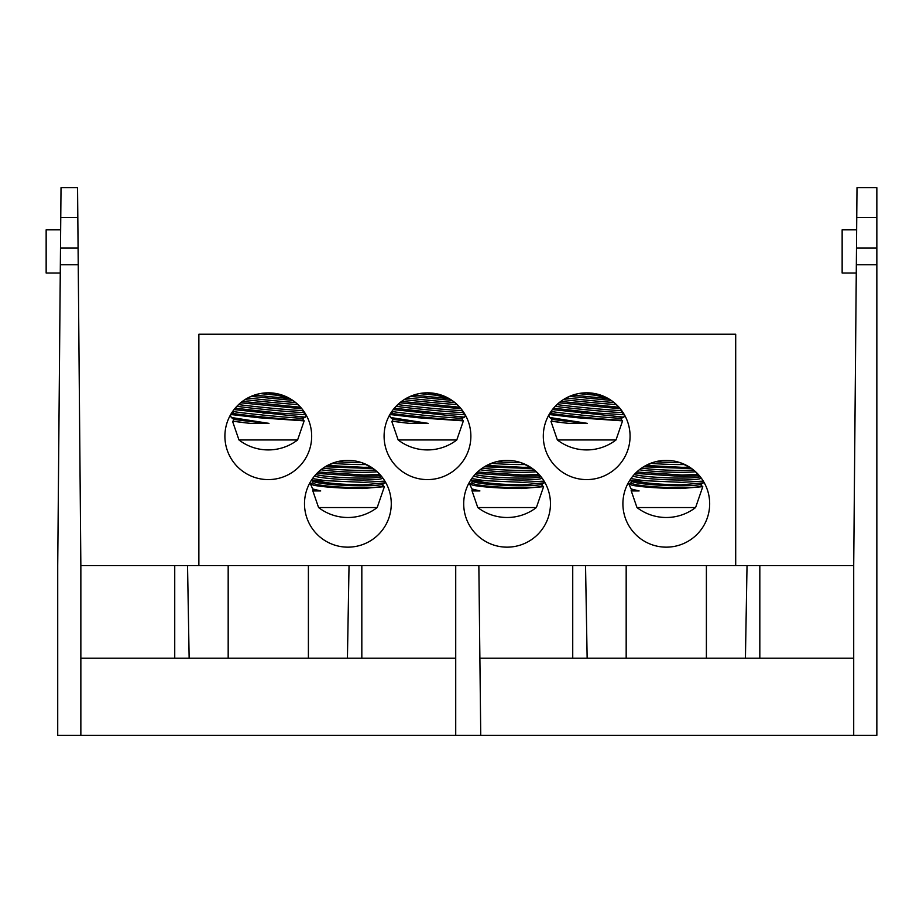 <?xml version="1.0" encoding="UTF-8"?>
<svg xmlns="http://www.w3.org/2000/svg" width="923" height="923" viewBox="0 0 923 923"><rect width="100%" height="100%" fill="white"/><g stroke="black" fill="none" stroke-linecap="round" stroke-linejoin="round"><path stroke-width="1.38" d="M80.855 735.319L80.855 565.626L455.72 565.626L455.72 735.319L57.722 735.319L57.722 565.626L60.456 251.425M78.224 263.309L78.086 248.091L60.491 248.091L61.022 187.681L77.555 187.681L77.82 217.459L60.756 217.459M80.855 565.626L77.82 217.459M80.855 658.18L455.72 658.18M78.236 264.739L60.341 264.739L60.491 248.091M60.653 229.827L46.15 229.827L46.15 273.023L60.272 273.023M455.72 735.319L480.745 735.319L478.852 565.626L455.72 565.626M480.745 735.319L876.85 735.319L876.85 248.091L856.486 248.091L857.005 187.681L876.85 187.681L876.85 248.091M479.66 658.18L853.706 658.18M478.852 565.626L853.706 565.626L856.486 248.091M856.267 273.023L842.145 273.023L842.145 229.827L856.636 229.827M853.706 565.626L853.706 735.319M876.85 264.739L856.336 264.739M586.682 392.817L608.465 398.678L572.802 395.09M613.991 402.497L618.987 407.239L560.746 401.424M427.487 392.817L449.27 398.678L413.608 395.09M406.916 397.998A35.016 0.831 -174.5 0 0 454.797 402.497L459.781 407.239L401.551 401.424M397.778 404.586A35.016 0.831 -174.5 0 0 432.818 408.381A35.016 0.831 -174.5 0 0 461.408 410.527A35.016 0.831 -174.5 0 0 462.4 410.458L462.25 412.339A35.016 0.831 -174.5 0 1 461.223 412.443A35.016 0.831 -174.5 0 1 431.053 410.147A35.016 0.831 -174.5 0 1 396.059 406.282L399.797 402.797L461.085 408.751M268.281 392.817L290.076 398.678L254.402 395.09M247.722 397.998A35.016 0.831 -174.5 0 0 295.602 402.497L300.586 407.239L242.345 401.424M680.17 462.665L689.654 467.211L682.039 467.326L645.915 465.457L655.422 461.765A35.016 3.184 -177.7 0 0 680.17 462.665M641.531 468.134A35.016 3.184 -177.7 0 0 680.551 470.372A35.016 3.184 -177.7 0 0 693.519 469.992L698.215 474.399L682.039 475.045L636.743 471.999M520.976 462.665L530.46 467.211L522.833 467.326L486.709 465.457L496.228 461.765A35.016 3.184 -177.7 0 0 520.976 462.665M482.337 468.134A35.016 3.184 -177.7 0 0 521.357 470.372A35.016 3.184 -177.7 0 0 534.325 469.992L539.02 474.399L522.833 475.045L477.537 471.999M361.77 462.665L371.254 467.211L363.639 467.326L327.515 465.457L337.022 461.765A35.016 3.184 -177.7 0 0 361.77 462.665M323.131 468.134A35.016 3.184 -177.7 0 0 362.162 470.372A35.016 3.184 -177.7 0 0 375.119 469.992L379.826 474.399L363.639 475.045L318.343 471.999M622.898 503.773A43.381 43.381 0 0 0 666.279 547.154A43.381 43.381 0 0 0 709.672 503.773A43.381 43.381 0 0 0 666.279 460.381A43.381 43.381 0 0 0 622.898 503.773M463.704 503.773A43.381 43.381 0 0 0 507.085 547.154A43.381 43.381 0 0 0 550.466 503.773A43.381 43.381 0 0 0 507.085 460.381A43.381 43.381 0 0 0 463.704 503.773M304.498 503.773A43.381 43.381 0 0 0 347.89 547.154A43.381 43.381 0 0 0 391.271 503.773A43.381 43.381 0 0 0 347.89 460.381A43.381 43.381 0 0 0 304.498 503.773M543.301 436.198A43.381 43.381 0 0 0 586.682 479.591A43.381 43.381 0 0 0 630.074 436.198A43.381 43.381 0 0 0 586.682 392.817A43.381 43.381 0 0 0 543.301 436.198M384.095 436.198A43.381 43.381 0 0 0 427.487 479.591A43.381 43.381 0 0 0 470.868 436.198A43.381 43.381 0 0 0 427.487 392.817A43.381 43.381 0 0 0 384.095 436.198M224.9 436.198A43.381 43.381 0 0 0 268.281 479.591A43.381 43.381 0 0 0 311.674 436.198A43.381 43.381 0 0 0 268.281 392.817A43.381 43.381 0 0 0 224.9 436.198M198.872 565.626L198.872 334.23L735.7 334.23L735.7 565.626M303.229 410.481L303.044 412.339A35.016 0.831 -174.5 0 1 302.017 412.443A35.016 0.831 -174.5 0 1 271.847 410.147A35.016 0.831 -174.5 0 1 236.865 406.282L240.603 402.797L301.879 408.751M621.629 410.493L621.444 412.339A35.016 0.831 -174.5 0 1 620.418 412.443A35.016 0.831 -174.5 0 1 590.247 410.147A35.016 0.831 -174.5 0 1 555.265 406.282L558.992 402.797L620.279 408.751M551.977 421.269L568.66 423.369A35.016 0.831 -174.5 0 1 551.735 421.003L550.962 421.35L557.377 439.971L615.999 439.971L622.575 420.865L621.444 420.034M587.386 423.369A35.016 0.831 -174.5 0 1 551.954 419.123L549.67 417.484L587.386 423.369L568.66 423.369M548.793 415.062L549.67 417.484M549.739 414.589L577.833 417.796L622.575 420.865M621.594 410.458L621.606 410.447A35.016 0.831 -174.5 0 1 620.602 410.527A35.016 0.831 -174.5 0 1 592.012 408.381A35.016 0.831 -174.5 0 1 556.973 404.586M553.535 408.22L597.619 413.1L624.398 414.75M624.571 415.062L623.867 417.115L621.594 418.165A35.016 0.831 -174.5 0 1 620.602 418.234A35.016 0.831 -174.5 0 1 583.221 415.246A35.016 0.831 -174.5 0 1 551.954 411.404L551.377 410.989M623.821 417.161L552.427 409.581M621.629 418.154L621.444 420.057A35.016 0.831 -174.5 0 1 620.418 420.161A35.016 0.831 -174.5 0 1 582.321 417.092A35.016 0.831 -174.5 0 1 551.735 413.285L549.139 414.45M597.619 413.1L581.328 413.1M611.222 400.42L569.479 396.371M616.379 404.574A35.016 0.831 -174.5 0 1 563.365 399.613M614.003 402.497A35.016 0.831 -174.5 0 1 566.122 397.998M602.569 395.829A35.016 0.831 -174.5 0 1 578.606 393.579M631.147 490.621L636.974 507.546L695.596 507.546L702.784 486.663L701.238 485.417M631.263 490.286L631.517 490.932A35.016 3.184 -177.7 0 1 631.251 490.517L631.32 488.855M639.108 490.932A35.016 3.184 -177.7 0 1 631.747 489.121L639.108 490.932L631.517 490.932M631.263 482.556L628.886 484.067L630.917 488.602M628.886 484.067L632.555 485.371C643.942 487.275 660.06 488.325 680.932 488.521L702.784 486.663M684.831 464.546A35.016 3.184 -177.7 0 1 680.47 464.581A35.016 3.184 -177.7 0 1 650.611 463.311M691.65 468.572L643.573 466.796M695.55 471.734A35.016 3.184 -177.7 0 1 680.47 472.299A35.016 3.184 -177.7 0 1 639.339 469.761M700.234 476.764A35.016 3.184 -177.7 0 1 680.551 478.091A35.016 3.184 -177.7 0 1 634.193 474.56M699.415 475.76L682.039 476.453L635.301 473.395M701.215 478.033A35.016 3.184 -177.7 0 1 680.47 480.006A35.016 3.184 -177.7 0 1 632.843 476.118M630.963 478.564L643.862 480.664L681.797 482.337L703.28 481.114M704.087 482.487L700.845 484.229A35.016 3.184 -177.7 0 1 680.551 485.798A35.016 3.184 -177.7 0 1 631.747 481.414L629.844 480.225M703.603 482.821L681.451 484.817C661.606 484.644 645.408 483.26 632.89 480.664L630.017 479.948M701.295 483.998L701.226 485.671A35.016 3.184 -177.7 0 1 680.47 487.725A35.016 3.184 -177.7 0 1 631.251 482.81L631.32 481.148M643.862 480.664L632.89 480.664M673.063 460.912L662.668 460.531M233.577 421.269L250.26 423.369A35.016 0.831 -174.5 0 1 233.346 421.003L232.561 421.35L238.976 439.971L297.598 439.971L304.163 420.83M268.985 423.369A35.016 0.831 -174.5 0 1 233.554 419.123L231.269 417.484L268.985 423.369L250.26 423.369M230.404 415.062L231.269 417.484M231.35 414.589L259.432 417.796L304.175 420.865M303.206 410.458L303.206 410.447A35.016 0.831 -174.5 0 1 302.202 410.527A35.016 0.831 -174.5 0 1 273.623 408.381A35.016 0.831 -174.5 0 1 238.572 404.586M235.134 408.22L279.219 413.1L305.998 414.75M306.171 415.062L305.467 417.115L303.206 418.165A35.016 0.831 -174.5 0 1 302.202 418.234A35.016 0.831 -174.5 0 1 264.832 415.246A35.016 0.831 -174.5 0 1 233.554 411.404L232.977 410.989M305.421 417.161L234.027 409.581M303.229 418.154L303.044 420.057A35.016 0.831 -174.5 0 1 302.017 420.161A35.016 0.831 -174.5 0 1 263.92 417.092A35.016 0.831 -174.5 0 1 233.346 413.285L230.75 414.45M279.219 413.1L262.94 413.1M292.822 400.42L251.091 396.371M297.979 404.574A35.016 0.831 -174.5 0 1 244.964 399.613M284.169 395.829A35.016 0.831 -174.5 0 1 260.205 393.579M392.771 421.269L409.454 423.369A35.016 0.831 -174.5 0 1 392.54 421.003L391.767 421.35L398.171 439.971L456.793 439.971L463.381 420.865L462.25 420.034M409.454 423.369L428.191 423.369A35.016 0.831 -174.5 0 1 392.748 419.123L392.54 421.003M389.598 415.062L390.464 417.484L428.191 423.369M390.544 414.589L418.627 417.796L463.381 420.865M394.329 408.22L438.425 413.1L465.192 414.75M465.377 415.062L464.661 417.115L462.4 418.165A35.016 0.831 -174.5 0 1 461.408 418.234A35.016 0.831 -174.5 0 1 424.026 415.246A35.016 0.831 -174.5 0 1 392.748 411.404L392.171 410.989M464.615 417.161L393.233 409.581M462.435 418.154L462.25 420.057A35.016 0.831 -174.5 0 1 461.223 420.161A35.016 0.831 -174.5 0 1 423.126 417.092A35.016 0.831 -174.5 0 1 392.54 413.285L389.944 414.45M438.425 413.1L422.134 413.1M452.016 400.42L410.285 396.371M457.185 404.574A35.016 0.831 -174.5 0 1 404.159 399.613M443.375 395.829A35.016 0.831 -174.5 0 1 419.411 393.579M312.747 490.621L318.573 507.546L377.195 507.546L384.383 486.663L382.849 485.417M312.874 490.286L313.116 490.932A35.016 3.184 -177.7 0 1 312.862 490.517L312.932 488.855M320.708 490.932A35.016 3.184 -177.7 0 1 313.359 489.121L320.708 490.932L313.116 490.932M312.874 482.556L310.497 484.067L312.528 488.602M310.497 484.067L314.166 485.371C325.542 487.275 341.672 488.325 362.531 488.521L384.383 486.663M366.443 464.546A35.016 3.184 -177.7 0 1 362.081 464.581A35.016 3.184 -177.7 0 1 332.211 463.311M373.261 468.572L325.173 466.796M377.149 471.734A35.016 3.184 -177.7 0 1 362.081 472.299A35.016 3.184 -177.7 0 1 320.95 469.761M381.845 476.764A35.016 3.184 -177.7 0 1 362.162 478.091A35.016 3.184 -177.7 0 1 315.804 474.56M381.014 475.76L363.639 476.453L316.901 473.395M382.814 478.033A35.016 3.184 -177.7 0 1 362.081 480.006A35.016 3.184 -177.7 0 1 314.455 476.118M312.574 478.564L325.461 480.664L363.397 482.337L384.891 481.114M385.699 482.487L382.457 484.229A35.016 3.184 -177.7 0 1 362.162 485.798A35.016 3.184 -177.7 0 1 313.359 481.414L311.443 480.225M385.203 482.821L363.051 484.817C343.206 484.644 327.019 483.26 314.489 480.664L311.616 479.948M382.907 483.998L382.837 485.671A35.016 3.184 -177.7 0 1 362.081 487.725A35.016 3.184 -177.7 0 1 312.862 482.81L312.932 481.148M325.461 480.664L314.489 480.664M354.663 460.912L344.267 460.531M471.953 490.621L477.779 507.546L536.39 507.546L543.589 486.663L542.043 485.417M472.068 490.286L472.311 490.932A35.016 3.184 -177.7 0 1 472.057 490.517L472.126 488.855M479.914 490.932A35.016 3.184 -177.7 0 1 472.553 489.121L479.914 490.932L472.311 490.932M472.068 482.556L469.692 484.067L471.722 488.602M469.692 484.067L473.361 485.371C484.748 487.275 500.866 488.325 521.726 488.521L543.589 486.663M525.637 464.546A35.016 3.184 -177.7 0 1 521.276 464.581A35.016 3.184 -177.7 0 1 491.405 463.311M532.456 468.572L484.379 466.796M536.344 471.734A35.016 3.184 -177.7 0 1 521.276 472.299A35.016 3.184 -177.7 0 1 480.145 469.761M541.04 476.764A35.016 3.184 -177.7 0 1 521.357 478.091A35.016 3.184 -177.7 0 1 474.999 474.56M540.22 475.76L522.833 476.453L476.095 473.395M542.02 478.033A35.016 3.184 -177.7 0 1 521.276 480.006A35.016 3.184 -177.7 0 1 473.649 476.118M471.768 478.564L484.656 480.664L522.603 482.337L544.085 481.114M544.893 482.487L541.651 484.229A35.016 3.184 -177.7 0 1 521.357 485.798A35.016 3.184 -177.7 0 1 472.553 481.414L470.649 480.225M544.397 482.821L522.256 484.817C502.4 484.644 486.213 483.26 473.684 480.664L470.822 479.948M542.101 483.998L542.032 485.671A35.016 3.184 -177.7 0 1 521.276 487.725A35.016 3.184 -177.7 0 1 472.057 482.81L472.126 481.148M484.656 480.664L473.684 480.664M513.869 460.912L503.473 460.531M228.177 658.18L228.177 565.626M308.397 658.18L308.397 565.626M187.542 565.626L189.146 658.18M347.429 658.18L349.032 565.626M174.735 658.18L174.735 565.626M361.828 565.626L361.828 658.18M626.175 658.18L626.175 565.626M706.395 658.18L706.395 565.626M585.54 565.626L587.143 658.18M745.426 658.18L747.03 565.626M572.733 658.18L572.733 565.626M759.825 565.626L759.825 658.18M876.85 217.459L856.752 217.459M557.377 439.971A48.134 48.134 0 0 0 615.999 439.971M551.919 419.1L551.735 421.003M621.444 412.327L624.086 414.208M551.919 411.381L551.735 413.285M636.974 507.546A48.134 48.134 0 0 0 695.596 507.546M238.976 439.971A48.134 48.134 0 0 0 297.598 439.971M233.531 419.1L233.346 421.003M303.044 412.327L305.686 414.208M303.044 420.034L304.152 420.83M233.531 411.381L233.346 413.285M398.171 439.971A48.134 48.134 0 0 0 456.793 439.971M462.25 412.327L464.88 414.208M392.725 411.381L392.54 413.285M392.748 419.123L390.464 417.484M318.573 507.546A48.134 48.134 0 0 0 377.195 507.546M477.779 507.546A48.134 48.134 0 0 0 536.39 507.546"/></g></svg>
